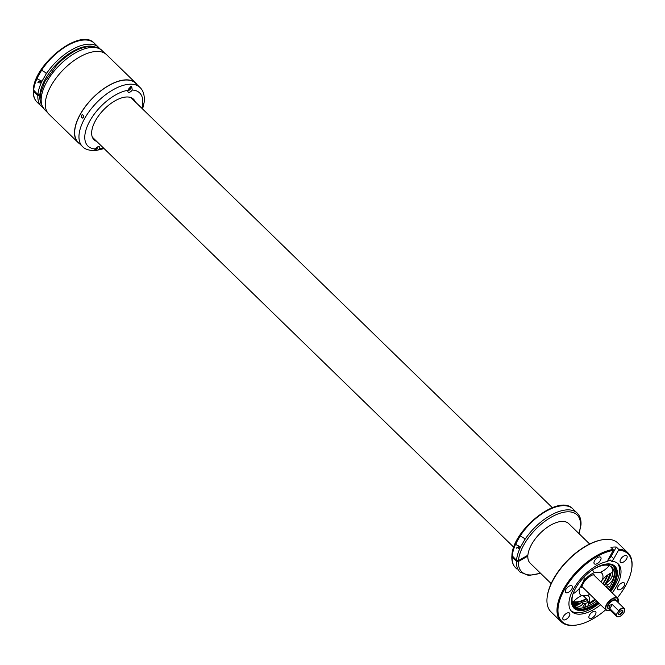 <?xml version="1.0" encoding="UTF-8"?>
<svg xmlns="http://www.w3.org/2000/svg" width="665" height="665" viewBox="0 0 665 665"><rect width="100%" height="100%" fill="white"/><g stroke="black" fill="none" stroke-linecap="round" stroke-linejoin="round"><path stroke-width="1" d="M589.672 544.02L568.691 523.604A27.614 13.699 134.2 0 0 531.634 544.402A27.614 13.699 134.2 0 0 531.077 545.441A27.614 13.699 134.2 0 0 527.894 555.217L518.442 560.595L516.505 560.379L511.917 555.475C512.723 529.747 558.966 493.023 572.922 508.933A41.072 20.374 134.2 0 0 520.213 535.915L524.751 538.633L524.51 540.096L520.612 546.904A41.072 20.374 134.2 0 0 516.505 560.379M512.374 555.657L512.15 557.104L516.447 561.285L518.384 561.509L527.827 556.131A27.614 13.699 134.2 0 0 530.18 563.18L551.16 583.596M515.633 567.819C512.881 565.034 511.618 561.235 511.851 556.414L512.15 557.104A41.072 20.374 134.2 0 0 515.633 567.819L516.863 569.007M527.827 556.131L527.262 555.574M518.126 570.055L519.93 571.991L528.708 575.499L540.545 573.272M520.612 546.904L516.048 544.677L516.314 542.723L520.213 535.915M519.182 548.193L518.658 548.243A1.987 1.488 3.8 0 0 518.625 548.251L518.417 548.65M40.498 94.521L37.905 94.671L33.316 89.775C34.123 64.048 80.365 27.315 94.322 43.233A41.072 20.374 134.2 0 0 41.612 70.216L46.151 72.934L45.91 74.389L42.011 81.205A41.072 20.374 134.2 0 0 37.905 94.671M40.39 95.461L39.784 95.81A39.692 19.692 134.2 0 0 40.69 102.344M33.765 89.958L33.549 91.404L37.847 95.585L39.784 95.81M37.032 102.111C34.281 99.334 33.017 95.536 33.25 90.714L33.549 91.404A41.072 20.374 134.2 0 0 37.032 102.111L38.262 103.308M39.526 104.355C37.739 102.801 37.971 103.083 40.216 105.211L42.843 107.531M42.011 81.205L37.44 78.977L37.714 77.024L41.612 70.216M40.582 82.493L40.058 82.543A1.987 1.488 3.8 0 0 40.025 82.551L39.817 82.95M90.432 46.575L88.669 46.666C79.468 47.365 69.035 53.267 57.381 64.372L44.788 81.645L40.873 92.393C40.914 98.669 37.481 99.368 44.671 109.742A41.213 20.44 -45.8 0 1 58.877 65.818A41.213 20.44 -45.8 0 1 102.152 50.665C99.966 48.113 96.026 46.75 90.34 46.567M127.954 90.814A3.175 1.571 -45.8 0 0 129.966 89.501A3.175 1.571 134.2 0 0 131.254 86.417M131.479 90.972A3.175 1.571 134.2 0 0 132.244 90.016L131.737 86.766L128.968 88.495L128.17 90.249A3.175 1.571 134.2 0 0 128.145 92.136A3.175 1.571 134.2 0 0 131.479 90.972M96.109 148.021A3.175 1.571 134.2 0 0 95.353 148.977L94.289 150.623L98.088 149.982L99.418 148.744A3.175 1.571 134.2 0 0 99.451 146.857A3.175 1.571 134.2 0 0 96.109 148.021M135.261 101.853A28.304 14.04 134.2 0 0 133.532 99.21A28.304 14.04 134.2 0 0 109.742 104.355A28.304 14.04 134.2 0 0 91.762 131.196A28.304 14.04 134.2 0 0 94.056 139.783A28.304 14.04 134.2 0 0 96.749 141.437M142.609 109.002L144.189 102.152C144.77 95.486 143.366 90.59 139.958 87.448L135.66 83.266A41.213 20.44 134.2 0 0 101.022 90.764A41.213 20.44 134.2 0 0 74.829 129.841A41.213 20.44 134.2 0 0 78.179 142.343L82.477 146.524C84.663 149.076 88.603 150.44 94.289 150.623M83.075 117.963C81.205 117.821 80.831 116.782 81.945 114.862C83.848 115.003 84.222 116.034 83.075 117.963L82.618 118.104M81.945 114.862L82.427 114.713M132.684 99.343A28.304 14.04 134.2 0 0 132.086 98.121M92.925 138.362A28.304 14.04 134.2 0 0 94.164 138.927M94.513 150.157A3.175 1.571 134.2 0 0 96.841 148.769A3.175 1.571 134.2 0 0 98.121 146.707M79.65 143.773A41.421 20.549 -45.8 0 1 78.038 142.493A41.421 20.549 -45.8 0 1 85.561 106.201A41.421 20.549 -45.8 0 1 125.319 79.883A41.421 20.549 -45.8 0 1 135.81 83.117A41.421 20.549 -45.8 0 1 137.131 84.704M78.038 142.493L48.819 114.064A41.421 20.549 -45.8 0 1 56.342 77.772A41.421 20.549 -45.8 0 1 96.109 51.454A41.421 20.549 -45.8 0 1 106.591 54.696L135.81 83.117M129.018 88.387L129.309 87.78M130.473 86.317A2.627 1.305 -45.8 0 1 129.567 89.102A2.627 1.305 -45.8 0 1 128.262 90.058M97.364 147.04A2.627 1.305 -45.8 0 1 96.442 148.378A2.627 1.305 -45.8 0 1 95.112 149.334M577.17 624.925A47.98 23.799 -45.8 0 1 576.821 624.992A47.98 23.799 -45.8 0 1 561.085 621.675L551.027 611.891A47.98 23.799 -45.8 0 1 547.287 596.247A47.98 23.799 -45.8 0 1 567.577 560.761A47.98 23.799 -45.8 0 1 602.216 539.797A47.98 23.799 -45.8 0 1 617.951 543.114L628.001 552.898A47.98 23.799 -45.8 0 1 631.75 568.542A47.98 23.799 -45.8 0 1 631.692 568.891M547.337 595.907A47.29 23.458 -45.8 0 1 547.386 595.566A47.29 23.458 -45.8 0 1 567.386 560.587A47.29 23.458 -45.8 0 1 601.526 539.922A47.29 23.458 -45.8 0 1 601.867 539.864M561.085 621.675A47.98 23.799 -45.8 0 1 577.627 570.545A47.98 23.799 -45.8 0 1 613.113 549.44L610.96 547.353A47.98 23.799 -45.8 0 1 613.712 547.054A47.98 23.799 -45.8 0 1 616.305 547.046L611.168 556.231A4.14 2.053 134.2 0 1 608.392 559.074L613.23 550.412L613.113 549.44M617.303 597.868A47.29 23.458 -45.8 0 0 631.642 569.232A47.29 23.458 -45.8 0 0 618.575 550.105L618.45 549.132A47.98 23.799 -45.8 0 1 628.001 552.898M618.45 549.132L616.305 547.046M605.749 609.747A47.29 23.458 -45.8 0 1 577.503 624.867A47.29 23.458 -45.8 0 1 557.96 610.104A47.29 23.458 -45.8 0 1 578.301 571.21A47.29 23.458 -45.8 0 1 613.23 550.412M619.481 584.626A4.555 2.261 -45.8 0 1 624.269 582.947A4.555 2.261 -45.8 0 1 622.698 587.81A4.555 2.261 -45.8 0 1 617.91 589.481A4.555 2.261 -45.8 0 1 619.481 584.626M594.044 616.447A4.555 2.261 -45.8 0 1 589.265 618.126A4.555 2.261 -45.8 0 1 590.836 613.271A4.555 2.261 -45.8 0 1 595.616 611.592A4.555 2.261 -45.8 0 1 594.044 616.447M567.927 617.935A4.555 2.261 -45.8 0 1 563.147 619.614A4.555 2.261 -45.8 0 1 564.718 614.759A4.555 2.261 -45.8 0 1 569.498 613.08A4.555 2.261 -45.8 0 1 567.927 617.935M570.462 590.786A4.555 2.261 -45.8 0 1 565.682 592.457A4.555 2.261 -45.8 0 1 567.253 587.602A4.555 2.261 -45.8 0 1 572.033 585.932A4.555 2.261 -45.8 0 1 570.462 590.786M599.115 562.141A4.555 2.261 -45.8 0 1 594.327 563.812A4.555 2.261 -45.8 0 1 595.898 558.957A4.555 2.261 -45.8 0 1 600.686 557.287A4.555 2.261 -45.8 0 1 599.115 562.141M625.233 560.653A4.555 2.261 -45.8 0 1 620.445 562.324A4.555 2.261 -45.8 0 1 622.016 557.47A4.555 2.261 -45.8 0 1 626.804 555.799A4.555 2.261 -45.8 0 1 625.233 560.653M618.575 550.105L613.745 558.741A4.14 2.053 -45.8 0 1 611.484 561.243A33.275 16.5 -45.8 0 1 618.176 563.854A33.275 16.5 -45.8 0 1 612.207 592.914M600.653 604.793A33.275 16.5 -45.8 0 1 571.767 611.551A33.275 16.5 -45.8 0 1 583.238 576.098A33.275 16.5 -45.8 0 1 607.926 561.443A4.14 2.053 -45.8 0 1 608.409 559.049M607.843 561.069L610.079 559.872L611.484 561.243M599.248 603.421A33.275 16.5 -45.8 0 1 571.102 610.827M617.436 563.213A33.275 16.5 -45.8 0 1 610.803 591.542M598.683 602.872A29.31 14.539 -45.8 0 1 572.307 605.649A29.31 14.539 -45.8 0 1 584.136 576.987A29.31 14.539 -45.8 0 1 612.29 564.56A29.31 14.539 -45.8 0 1 610.237 590.994M609.597 590.379A29.002 14.381 134.2 0 0 611.933 564.427M572.166 605.291A29.002 14.381 134.2 0 0 598.043 602.249M597.785 602A28.304 14.04 -45.8 0 1 574.203 606.987A28.304 14.04 -45.8 0 1 574.161 606.946A28.304 14.04 -45.8 0 1 572.523 595.291M601.941 565.059A28.304 14.04 -45.8 0 1 613.679 566.414A28.304 14.04 -45.8 0 1 613.72 566.455A28.304 14.04 -45.8 0 1 609.34 590.129M595.508 599.78A29.343 14.555 -45.8 0 1 588.242 604.402M595.125 599.406A28.304 14.04 -45.8 0 1 588.425 603.654M596.713 600.952A28.304 14.04 -45.8 0 1 587.818 606.231A28.304 14.04 -45.8 0 1 573.696 606.438M578.508 604.585A28.304 14.04 -45.8 0 1 573.272 604.493M594.951 599.24A28.304 14.04 -45.8 0 1 588.783 603.213L588.575 603.005M610.969 573.072A28.304 14.04 -45.8 0 1 606.613 582.956M613.113 565.923A28.304 14.04 -45.8 0 1 608.267 589.082M609.888 573.612A26.924 13.35 -45.8 0 1 604.269 585.192M573.413 601.667A26.234 13.009 134.2 0 0 586.306 598.675L587.594 599.93A13.807 6.85 -45.8 0 1 587.444 600.453A26.924 13.35 -45.8 0 1 586.405 600.994M580.445 603.221A26.924 13.35 -45.8 0 1 572.54 602.881M607.827 574.884A26.924 13.35 -45.8 0 1 602.98 583.937M586.596 598.957A26.924 13.35 -45.8 0 1 572.939 602.191M602.723 583.687A26.234 13.009 134.2 0 0 605.009 580.055A26.234 13.009 134.2 0 0 607.22 575.325M582.814 595.283L586.306 598.675M572.49 602.723A13.807 6.85 -45.8 0 1 573.97 601.077A13.807 6.85 -45.8 0 1 581.808 595.657A15.187 7.531 -45.8 0 1 580.495 594.809A15.187 7.531 -45.8 0 1 579.78 587.985A13.807 6.85 -45.8 0 1 572.989 593.903M609.306 565.657A13.807 6.85 -45.8 0 1 608.242 566.804A13.807 6.85 -45.8 0 1 600.412 572.224A15.187 7.531 -45.8 0 1 601.717 573.08A15.187 7.531 -45.8 0 1 602.432 579.897A13.807 6.85 -45.8 0 1 612.598 572.432M584.003 577.12A13.807 6.85 -45.8 0 1 583.704 580.969A15.187 7.531 -45.8 0 1 594.718 572.548A13.807 6.85 -45.8 0 1 593.745 571.883A13.807 6.85 -45.8 0 1 592.673 569.797M589.855 594.286A15.187 7.531 -45.8 0 1 587.494 595.333A13.807 6.85 -45.8 0 1 588.467 595.998A13.807 6.85 -45.8 0 1 588.783 603.213M602.432 579.897L600.869 581.883M579.78 587.985L583.704 580.969M587.494 595.333L581.808 595.657M594.718 572.548L600.412 572.224M583.064 606.522A1.796 0.889 -45.8 0 1 584.294 604.984A1.796 0.889 -45.8 0 1 585.657 604.759A1.796 0.889 -45.8 0 1 585.74 605.566A1.796 0.889 134.2 0 1 584.518 607.103A1.796 0.889 134.2 0 1 583.155 607.328A1.796 0.889 134.2 0 1 583.064 606.522M572.906 594.119A26.924 13.35 134.2 0 0 574.344 605.832A26.924 13.35 134.2 0 0 575.641 606.821A7.382 3.658 134.2 0 0 583.13 603.737A22.785 11.297 134.2 0 0 588.758 602.232L587.818 606.231M606.189 587.062A22.785 11.297 134.2 0 0 607.494 584.909A7.382 3.658 134.2 0 0 613.729 577.395A26.924 13.35 134.2 0 0 611.891 567.237A26.924 13.35 134.2 0 0 593.704 569.124M608.084 588.907A1.796 0.889 134.2 0 0 609.082 587.536A1.796 0.889 134.2 0 0 608.999 586.73A1.796 0.889 134.2 0 0 606.846 587.694M583.13 603.737L581.534 602.191A7.382 3.658 -45.8 0 1 574.053 605.275A26.924 13.35 -45.8 0 1 573.612 604.992M581.534 602.191A22.785 11.297 134.2 0 0 587.17 600.686L588.758 602.232M604.601 585.516A22.785 11.297 134.2 0 0 605.906 583.363L607.494 584.909M605.906 583.363A7.382 3.658 134.2 0 0 612.141 575.848L613.729 577.395M611.035 566.53A26.924 13.35 -45.8 0 1 612.141 575.848M621.393 610.636A2.236 1.114 -45.8 0 1 621.933 610.819A2.236 1.114 -45.8 0 1 621.16 613.197A2.236 1.114 -45.8 0 1 618.816 614.028A2.236 1.114 -45.8 0 1 618.625 613.487M619.697 611.742A2.652 1.313 -45.8 0 1 621.609 610.586A2.652 1.313 -45.8 0 1 622.706 611.418A2.652 1.313 -45.8 0 1 621.567 613.596A2.652 1.313 -45.8 0 1 619.423 614.784A2.652 1.313 -45.8 0 1 618.575 613.704A2.652 1.313 -45.8 0 1 619.697 611.742M609.88 608.699L609.34 605.35L612.257 604.452L618.533 610.553L618.425 611.226L616.156 614.809L609.88 608.699L612.257 604.452M518.384 561.509A39.692 19.692 134.2 0 0 540.312 573.047M578.824 533.463A39.692 19.692 134.2 0 0 580.454 525.732A39.692 19.692 134.2 0 0 551.451 517.046A39.692 19.692 134.2 0 0 518.442 560.595M516.447 561.285A41.072 20.374 134.2 0 0 519.93 571.991M572.922 508.933L577.22 513.114A41.072 20.374 134.2 0 0 524.51 540.096M516.314 542.723A41.072 20.374 134.2 0 0 512.208 556.198M520.72 546.788A3.799 2.851 3.8 0 0 516.522 548.101M520.712 546.796A3.658 2.743 3.8 0 0 516.572 548.184M94.654 46.891A39.692 19.692 134.2 0 0 61.305 59.609A39.692 19.692 134.2 0 0 39.842 94.895M37.847 95.585A41.072 20.374 134.2 0 0 41.33 106.292M94.322 43.233L98.62 47.415A41.072 20.374 134.2 0 0 45.91 74.389M37.714 77.024A41.072 20.374 134.2 0 0 33.607 90.49M37.963 82.485A3.658 2.743 3.8 0 1 42.111 81.097A3.799 2.851 3.8 0 0 37.922 82.402M99.418 148.744A37.074 18.387 134.2 0 0 103.333 147.846M141.844 108.262A37.074 18.387 134.2 0 0 142.659 104.172A37.074 18.387 134.2 0 0 132.244 90.016M128.17 90.249A37.074 18.387 134.2 0 0 84.929 134.82A37.074 18.387 134.2 0 0 95.353 148.977M139.958 87.448A41.213 20.44 134.2 0 0 105.319 94.945A41.213 20.44 134.2 0 0 79.127 134.022A41.213 20.44 134.2 0 0 82.477 146.524M613.745 558.741L611.168 556.231M575.641 606.821L574.053 605.275M618.425 611.226A5.245 2.602 -45.8 0 1 623.587 608.542A5.245 2.602 -45.8 0 1 624.011 612.482A5.245 2.602 -45.8 0 1 619.015 616.721A5.245 2.602 -45.8 0 1 616.605 614.468M618.533 610.553A5.519 2.743 -45.8 0 1 624.31 608.542A5.519 2.743 -45.8 0 1 624.718 610.487M618.558 616.812A5.519 2.743 -45.8 0 1 616.605 616.463A5.519 2.743 -45.8 0 1 616.156 614.809M608.65 604.676A5.519 2.743 134.2 0 0 608.359 608.433L616.605 616.463C618.94 617.527 621.434 616.189 624.078 612.448L624.31 608.542L616.064 600.52A5.519 2.743 134.2 0 0 608.65 604.676M616.521 600.961A5.802 2.876 134.2 0 0 613.03 600.113A5.802 2.876 134.2 0 0 608.3 604.527A5.802 2.876 134.2 0 0 608.816 608.882M617.951 602.357A8.005 3.973 134.2 0 0 614.884 598.035A8.005 3.973 134.2 0 0 606.879 604.601A8.005 3.973 134.2 0 0 610.246 610.27M618.267 601.044A8.288 4.106 134.2 0 0 617.644 598.209A8.288 4.106 134.2 0 0 606.53 604.443A8.288 4.106 134.2 0 0 606.089 610.079A8.288 4.106 134.2 0 0 608.949 610.628M579.065 533.696L580.977 524.984C581.31 519.955 580.063 515.998 577.22 513.114M520.753 546.755L516.514 548.093M99.891 48.894L98.62 47.415M42.153 81.055L37.913 82.394M47.498 112.485L44.671 109.742M104.979 53.408L102.152 50.665M104.089 148.586L95.96 150.514M547.386 595.566L547.287 596.247M601.526 539.922L602.216 539.797M577.503 624.867L576.821 624.992M631.642 569.232L631.75 568.542M130.847 97.556L552.307 507.661M92.327 137.14L513.787 547.237M581.052 585.715L581.825 587.104C580.977 588.874 583.039 582.133 586.38 579.298C589.298 576.48 591.842 574.909 594.011 574.577M581.892 586.538L606.089 610.079L610.295 610.32M618.001 602.399L617.644 598.209L593.446 574.66"/></g></svg>
